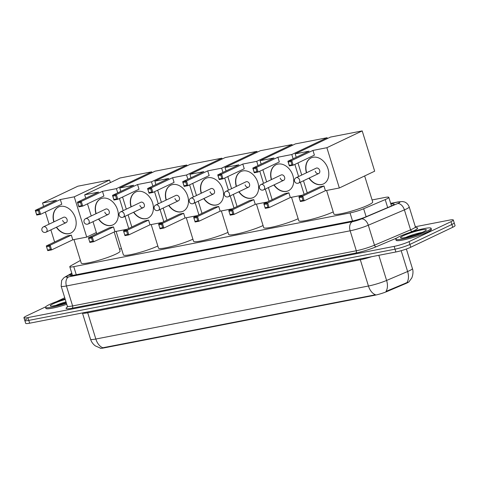 <?xml version="1.0" encoding="UTF-8"?>
<svg xmlns="http://www.w3.org/2000/svg" width="479" height="479" viewBox="0 0 479 479"><rect width="100%" height="100%" fill="white"/><g stroke="black" fill="none" stroke-linecap="round" stroke-linejoin="round"><path stroke-width="0.72" d="M80.43 260.45L71.096 265.629A11.083 1.389 -17.2 0 0 69.802 266.779A11.083 1.389 -17.2 0 0 73.772 266.647L350.035 212.927A11.083 1.389 -17.2 0 0 363.657 208.742L385.212 199.587A11.083 1.389 -17.2 0 0 386.487 199.019A11.083 1.389 -17.2 0 0 388.804 197.348A11.083 1.389 -17.2 0 0 384.835 197.474L372.081 199.953M409.198 281.532A9.975 1.251 162.8 0 1 407.108 282.939A9.975 1.251 162.8 0 1 405.964 283.454L387.104 291.466A9.975 1.251 162.8 0 1 374.847 295.238L103.668 347.964A9.975 1.251 162.8 0 1 100.093 348.083L100.075 348.023M121.468 248.685L119.463 249.074M103.668 347.964L103.56 347.622L102.877 347.772A12.933 8.4 -101 0 1 95.836 339.03L368.447 286.023A14.783 1.85 -17.2 0 0 386.607 280.443A12.933 8.095 67 0 1 385.984 291.412L407.827 282.257M415.341 226.747L449.35 220.13A11.083 1.389 162.8 0 1 453.314 220.005L454.182 222.807A11.083 1.389 162.8 0 1 451.865 224.477L409.922 244.422A11.083 1.389 162.8 0 1 395.025 249.182L28.782 320.397A11.083 1.389 162.8 0 1 24.818 320.523L25.686 323.325A11.083 1.389 162.8 0 0 29.65 323.199L395.888 251.984A11.083 1.389 162.8 0 0 410.784 247.224L452.733 227.274A11.083 1.389 162.8 0 0 455.05 225.609L454.182 222.807A11.083 1.389 162.8 0 1 451.865 224.477L409.922 244.422A11.083 1.389 162.8 0 1 395.025 249.182L28.782 320.397A11.083 1.389 162.8 0 1 24.818 320.523A11.083 1.389 162.8 0 1 27.135 318.852M103.56 347.622L375.488 294.765A12.933 8.4 79 0 1 368.447 286.023L360.316 259.756L87.705 312.769A14.783 1.85 162.8 0 1 82.418 312.937L90.549 339.204A14.783 1.85 -17.2 0 0 95.836 339.03L87.705 312.769A3.694 2.401 79 0 0 87.388 311.973M71.946 273.695L71.084 274.174A11.083 1.389 -17.2 0 0 69.79 275.323A11.083 1.389 -17.2 0 0 73.76 275.191L352.173 221.053A11.083 1.389 -17.2 0 0 365.794 216.867L390.577 206.341A11.083 1.389 -17.2 0 0 391.852 205.766A11.083 1.389 -17.2 0 0 394.169 204.096A11.083 1.389 -17.2 0 0 390.894 204.102M453.314 220.005A11.083 1.389 162.8 0 1 450.996 221.675L409.054 241.62A11.083 1.389 162.8 0 1 394.157 246.38L27.92 317.595A11.083 1.389 162.8 0 1 23.95 317.721A11.083 1.389 162.8 0 1 26.267 316.05L45.739 306.794M56.666 301.596L64.743 297.758M399.642 236.44A18.477 2.317 162.8 0 1 418.957 229.776A18.477 2.317 162.8 0 1 431.082 228.297A18.477 2.317 162.8 0 1 427.22 231.076A18.477 2.317 162.8 0 1 407.904 237.74A18.477 2.317 162.8 0 1 395.78 239.225A18.477 2.317 162.8 0 1 399.642 236.44M431.082 228.297L431.405 229.345A18.477 2.317 162.8 0 1 427.543 232.129A18.477 2.317 162.8 0 1 408.228 238.793A18.477 2.317 162.8 0 1 396.103 240.272L395.78 239.225M66.443 303.255A18.477 2.317 162.8 0 1 45.535 307.326A18.477 2.317 162.8 0 1 49.397 304.548A18.477 2.317 162.8 0 1 65.09 298.878M66.767 304.303A18.477 2.317 162.8 0 1 45.858 308.38L45.535 307.326M364.651 175.949L372.698 201.946A20.322 2.545 162.8 0 1 368.447 205.006A20.322 2.545 162.8 0 1 347.203 212.335A20.322 2.545 162.8 0 1 333.863 213.963L326.588 190.462M306.428 172.799A14.412 10.807 64.6 0 1 311.063 157.914A14.412 10.807 64.6 0 1 313.026 157.274A14.412 10.807 64.6 0 1 327.558 167.548A14.412 10.807 64.6 0 1 323.439 183.942A14.412 10.807 64.6 0 1 321.481 184.589A14.412 10.807 64.6 0 1 308.967 178.14M309.087 151.166L287.891 161.243L291.753 160.495L312.949 150.418L326.876 147.706L362.202 130.911L330.486 137.078L295.16 153.873L309.087 151.166M290.981 161.513L291.998 164.806L293.208 165.189L289.346 165.938L287.891 161.243L288.22 162.052L290.981 161.513L291.753 160.495L293.208 165.189L314.404 155.112L312.949 150.418M295.16 153.873L296.22 157.286M297.962 162.926L301.716 175.045M303.482 180.751L307.231 192.869M326.876 147.706L339.342 187.984L325.415 190.69L323.966 185.996L320.104 186.75L298.908 196.827L302.77 196.079L304.225 200.773L300.363 201.521L298.908 196.827L300.363 201.521M339.342 187.984L374.668 171.189L362.202 130.911M288.22 162.052L289.238 165.339L291.998 164.806M289.346 165.938L289.238 165.339M325.415 190.69L304.225 200.773L303.009 200.39L300.255 200.923M323.966 185.996L302.77 196.079L301.992 197.097L299.237 197.629M303.009 200.39L301.992 197.097M315.266 171.254A2.958 2.215 -115.4 0 0 318.745 173.494A2.958 2.215 -115.4 0 0 319.679 170.398A2.958 2.215 -115.4 0 0 316.206 168.153L296.112 177.709A2.958 2.215 64.6 0 1 296.513 177.577A2.958 2.215 64.6 0 1 299.591 179.948A2.958 2.215 64.6 0 1 298.651 183.05A2.958 2.958 0 0 1 294.573 181.302A2.958 2.958 0 0 1 296.112 177.709M306.65 172.697A14.412 10.807 64.6 0 1 311.176 157.86M323.553 183.888A14.412 10.807 64.6 0 1 309.189 178.038M333.222 211.898A20.322 2.545 162.8 0 1 312.015 219.184A20.322 2.545 162.8 0 1 298.788 220.783L291.513 197.282M271.353 179.625A14.412 10.807 64.6 0 1 275.982 164.734A14.412 10.807 64.6 0 1 277.946 164.093A14.412 10.807 64.6 0 1 292.477 174.368A14.412 10.807 64.6 0 1 288.364 190.768A14.412 10.807 64.6 0 1 286.4 191.408A14.412 10.807 64.6 0 1 273.892 184.96M274.006 157.986L252.816 168.069L256.678 167.315L277.868 157.238L291.795 154.531L327.121 137.73L295.405 143.898L260.079 160.699L274.006 157.986M255.9 168.333L256.918 171.626L258.127 172.009L254.265 172.757L252.816 168.069L253.14 168.871L255.9 168.333L256.678 167.315L258.127 172.009L279.323 161.932L277.868 157.238M260.079 160.699L261.139 164.111M262.881 169.746L266.635 181.864M268.402 187.57L272.15 199.689M302.405 195.169L290.334 197.51L288.885 192.821L285.023 193.57L263.827 203.647L267.689 202.898L269.144 207.593L265.282 208.341L263.827 203.647L265.282 208.341M304.123 194.348L300.369 182.23M298.603 176.523L294.854 164.405M293.106 158.765L291.795 154.531M327.373 138.557L327.121 137.73M253.14 168.871L254.157 172.165L256.918 171.626M254.265 172.757L254.157 172.165M290.334 197.51L269.144 207.593L267.935 207.209L265.174 207.742M288.885 192.821L267.689 202.898L266.911 203.916L264.157 204.455M267.935 207.209L266.911 203.916M280.185 178.074A2.958 2.215 -115.4 0 0 283.664 180.314A2.958 2.215 -115.4 0 0 284.598 177.218A2.958 2.215 -115.4 0 0 281.125 174.979L261.031 184.529A2.958 2.215 64.6 0 1 261.438 184.397A2.958 2.215 64.6 0 1 264.51 186.768A2.958 2.215 64.6 0 1 263.57 189.87A2.958 2.958 0 0 1 259.492 188.121A2.958 2.958 0 0 1 261.031 184.529M271.569 179.517A14.412 10.807 64.6 0 1 276.096 164.686M288.472 190.714A14.412 10.807 64.6 0 1 274.108 184.858M298.148 218.717A20.322 2.545 162.8 0 1 276.934 226.004A20.322 2.545 162.8 0 1 263.707 227.609L256.433 204.108M236.273 186.445A14.412 10.807 64.6 0 1 240.901 171.56A14.412 10.807 64.6 0 1 242.865 170.913A14.412 10.807 64.6 0 1 257.397 181.188A14.412 10.807 64.6 0 1 253.283 197.588A14.412 10.807 64.6 0 1 251.319 198.228A14.412 10.807 64.6 0 1 238.811 191.786M238.931 164.812L217.735 174.889L221.597 174.14L242.787 164.058L256.714 161.351L292.04 144.556L260.325 150.717L225.004 167.518L238.931 164.812M220.819 175.152L221.837 178.445L223.046 178.829L219.19 179.583L217.735 174.889L218.059 175.691L220.819 175.152L221.597 174.14L223.046 178.829L244.242 168.752L242.787 164.058M225.004 167.518L226.058 170.931M227.806 176.571L231.555 188.69M233.321 194.396L237.075 206.515M267.324 201.988L255.259 204.335L253.804 199.641L249.942 200.39L228.746 210.473L232.608 209.718L234.063 214.412L230.201 215.161L228.746 210.473L230.201 215.161M269.042 201.168L265.294 189.049M263.528 183.343L259.774 171.225M258.025 165.59L256.714 161.351M292.298 145.377L292.04 144.556M218.059 175.691L219.083 178.984L221.837 178.445M219.19 179.583L219.083 178.984M255.259 204.335L234.063 214.412L232.854 214.029L230.094 214.568M253.804 199.641L232.608 209.718L231.836 210.736L229.076 211.275M232.854 214.029L231.836 210.736M245.11 184.894A2.958 2.215 -115.4 0 0 248.583 187.139A2.958 2.215 -115.4 0 0 249.517 184.038A2.958 2.215 -115.4 0 0 246.044 181.798L225.956 191.349A2.958 2.215 64.6 0 1 226.357 191.217A2.958 2.215 64.6 0 1 229.429 193.594A2.958 2.215 64.6 0 1 228.495 196.689A2.958 2.958 0 0 1 224.417 194.947A2.958 2.958 0 0 1 225.956 191.349M236.494 186.337A14.412 10.807 64.6 0 1 241.015 171.506M253.391 197.534A14.412 10.807 64.6 0 1 239.033 191.678M263.067 225.537A20.322 2.545 162.8 0 1 241.853 232.824A20.322 2.545 162.8 0 1 228.627 234.429L221.352 210.928M201.192 193.265A14.412 10.807 64.6 0 1 205.826 178.38A14.412 10.807 64.6 0 1 207.784 177.733A14.412 10.807 64.6 0 1 222.316 188.013A14.412 10.807 64.6 0 1 218.202 204.407A14.412 10.807 64.6 0 1 216.239 205.054A14.412 10.807 64.6 0 1 203.731 198.605M203.85 171.632L182.655 181.709L186.517 180.96L207.712 170.877L221.639 168.171L256.96 151.376L225.244 157.543L189.923 174.338L203.85 171.632M185.738 181.978L186.756 185.271L187.972 185.654L184.11 186.403L182.655 181.709L182.984 182.511L185.738 181.978L186.517 180.96L187.972 185.654L209.161 175.571L207.712 170.877M189.923 174.338L190.977 177.751M192.726 183.391L196.474 195.51M198.24 201.216L201.994 213.335M232.243 208.808L220.178 211.155L218.723 206.461L214.861 207.215L193.672 217.292L197.534 216.538L198.983 221.232L195.121 221.987L193.672 217.292L195.121 221.987M233.962 207.994L230.213 195.875M228.447 190.163L224.693 178.05M222.951 172.41L221.639 168.171M257.217 152.196L256.96 151.376M182.984 182.511L184.002 185.804L186.756 185.271M184.11 186.403L184.002 185.804M220.178 211.155L198.983 221.232L197.773 220.849L195.013 221.388M218.723 206.461L197.534 216.538L196.755 217.556L193.995 218.095M197.773 220.849L196.755 217.556M210.03 191.72A2.958 2.215 -115.4 0 0 213.502 193.959A2.958 2.215 -115.4 0 0 214.442 190.858A2.958 2.215 -115.4 0 0 210.964 188.618L190.876 198.174A2.958 2.215 64.6 0 1 191.277 198.043A2.958 2.215 64.6 0 1 194.348 200.414A2.958 2.215 64.6 0 1 193.414 203.509A2.958 2.958 0 0 1 189.337 201.767A2.958 2.958 0 0 1 190.876 198.174M201.414 193.163A14.412 10.807 64.6 0 1 205.934 178.326M218.31 204.353A14.412 10.807 64.6 0 1 203.952 198.498M227.986 232.357A20.322 2.545 162.8 0 1 206.778 239.65A20.322 2.545 162.8 0 1 193.546 241.248L186.271 217.747M166.111 200.084A14.412 10.807 64.6 0 1 170.746 185.199A14.412 10.807 64.6 0 1 172.703 184.559A14.412 10.807 64.6 0 1 187.241 194.833A14.412 10.807 64.6 0 1 183.122 211.227A14.412 10.807 64.6 0 1 181.164 211.874A14.412 10.807 64.6 0 1 168.65 205.425M168.77 178.451L147.574 188.528L151.436 187.78L172.632 177.703L186.559 174.991L221.879 158.196L190.169 164.363L154.843 181.158L168.77 178.451M150.657 188.798L151.681 192.091L152.891 192.474L149.029 193.223L147.574 188.528L147.903 189.337L150.657 188.798L151.436 187.78L152.891 192.474L174.081 182.397L172.632 177.703M154.843 181.158L155.897 184.571M157.645 190.211L161.393 202.33M163.159 208.036L166.914 220.154M197.162 215.628L185.098 217.975L183.643 213.281L179.787 214.035L158.591 224.112L162.453 223.364L163.902 228.052L160.04 228.806L158.591 224.112L160.04 228.806M198.881 214.814L195.133 202.695M193.366 196.989L189.612 184.87M187.87 179.23L186.559 174.991M222.136 159.022L221.879 158.196M147.903 189.337L148.921 192.624L151.681 192.091M149.029 193.223L148.921 192.624M185.098 217.975L163.902 228.052L162.692 227.669L159.938 228.208M183.643 213.281L162.453 223.364L161.674 224.382L158.914 224.914M162.692 227.669L161.674 224.382M174.949 198.54A2.958 2.215 -115.4 0 0 178.422 200.779A2.958 2.215 -115.4 0 0 179.362 197.677A2.958 2.215 -115.4 0 0 175.883 195.438L155.795 204.994A2.958 2.215 64.6 0 1 156.196 204.862A2.958 2.215 64.6 0 1 159.273 207.233A2.958 2.215 64.6 0 1 158.333 210.335A2.958 2.958 0 0 1 154.256 208.587A2.958 2.958 0 0 1 155.795 204.994M166.333 199.982A14.412 10.807 64.6 0 1 170.853 185.145M183.235 211.173A14.412 10.807 64.6 0 1 168.871 205.323M192.905 239.183A20.322 2.545 162.8 0 1 171.698 246.469A20.322 2.545 162.8 0 1 158.465 248.068L151.19 224.567M131.03 206.91A14.412 10.807 64.6 0 1 135.665 192.019A14.412 10.807 64.6 0 1 137.629 191.378A14.412 10.807 64.6 0 1 152.16 201.653A14.412 10.807 64.6 0 1 148.041 218.053A14.412 10.807 64.6 0 1 146.083 218.693A14.412 10.807 64.6 0 1 133.569 212.245M133.689 185.271L112.499 195.354L116.355 194.6L137.551 184.523L151.478 181.816L186.804 165.016L155.088 171.183L119.762 187.984L133.689 185.271M115.583 195.618L116.601 198.911L117.81 199.294L113.948 200.042L112.499 195.354L112.822 196.156L115.583 195.618L116.355 194.6L117.81 199.294L139.006 189.217L137.551 184.523M119.762 187.984L120.822 191.396M122.564 197.031L126.318 209.149M128.085 214.855L131.833 226.974M162.082 222.454L150.017 224.795L148.568 220.106L144.706 220.855L123.51 230.932L127.372 230.183L128.827 234.878L124.965 235.626L123.51 230.932L124.965 235.626M163.806 221.633L160.052 209.515M158.286 203.809L154.537 191.69M152.789 186.05L151.478 181.816M187.055 165.842L186.804 165.016M112.822 196.156L113.84 199.45L116.601 198.911M113.948 200.042L113.84 199.45M150.017 224.795L128.827 234.878L127.612 234.494L124.857 235.027M148.568 220.106L127.372 230.183L126.594 231.201L123.839 231.734M127.612 234.494L126.594 231.201M139.868 205.359A2.958 2.215 -115.4 0 0 143.347 207.599A2.958 2.215 -115.4 0 0 144.281 204.503A2.958 2.215 -115.4 0 0 140.808 202.258L120.714 211.814A2.958 2.215 64.6 0 1 121.115 211.682A2.958 2.215 64.6 0 1 124.193 214.053A2.958 2.215 64.6 0 1 123.253 217.155A2.958 2.958 0 0 1 119.175 215.406A2.958 2.958 0 0 1 120.714 211.814M131.252 206.802A14.412 10.807 64.6 0 1 135.779 191.971M148.155 217.999A14.412 10.807 64.6 0 1 133.791 212.143M157.825 246.002A20.322 2.545 162.8 0 1 136.617 253.289A20.322 2.545 162.8 0 1 123.39 254.894L116.116 231.393M95.956 213.73A14.412 10.807 64.6 0 1 100.584 198.839A14.412 10.807 64.6 0 1 102.548 198.198A14.412 10.807 64.6 0 1 117.08 208.473A14.412 10.807 64.6 0 1 112.966 224.873A14.412 10.807 64.6 0 1 111.002 225.513A14.412 10.807 64.6 0 1 98.494 219.071M98.608 192.097L77.418 202.174L81.28 201.419L102.47 191.343L116.397 188.636L151.723 171.835L120.007 178.002L84.681 194.803L98.608 192.097M80.502 202.437L81.52 205.731L82.729 206.114L78.867 206.868L77.418 202.174L77.742 202.976L80.502 202.437L81.28 201.419L82.729 206.114L103.925 196.037L102.47 191.343M84.681 194.803L85.741 198.216M87.483 203.856L91.238 215.969M93.004 221.681L96.752 233.8M127.007 229.273L114.936 231.62L113.487 226.926L109.625 227.675L88.429 237.758L92.291 237.003L93.746 241.697L89.884 242.446L88.429 237.758L89.884 242.446M128.725 228.453L124.971 216.334M123.205 210.628L119.457 198.51M117.708 192.875L116.397 188.636M151.975 172.662L151.723 171.835M77.742 202.976L78.766 206.269L81.52 205.731M78.867 206.868L78.766 206.269M114.936 231.62L93.746 241.697L92.537 241.314L89.777 241.853M113.487 226.926L92.291 237.003L91.513 238.021L88.759 238.56M92.537 241.314L91.513 238.021M104.787 212.179A2.958 2.215 -115.4 0 0 108.266 214.418A2.958 2.215 -115.4 0 0 109.2 211.323A2.958 2.215 -115.4 0 0 105.727 209.083L85.633 218.634A2.958 2.215 64.6 0 1 86.04 218.502A2.958 2.215 64.6 0 1 89.112 220.879A2.958 2.215 64.6 0 1 88.178 223.974A2.958 2.958 0 0 1 84.094 222.232A2.958 2.958 0 0 1 85.633 218.634M96.171 213.622A14.412 10.807 64.6 0 1 100.698 198.791M113.074 224.819A14.412 10.807 64.6 0 1 98.71 218.963M114.17 231.986L120.079 251.068A20.322 2.545 162.8 0 1 115.834 254.127A20.322 2.545 162.8 0 1 94.585 261.456A20.322 2.545 162.8 0 1 81.25 263.085L73.976 239.584M53.816 221.921A14.412 10.807 64.6 0 1 58.444 207.036A14.412 10.807 64.6 0 1 60.408 206.395A14.412 10.807 64.6 0 1 74.94 216.67A14.412 10.807 64.6 0 1 70.826 233.063A14.412 10.807 64.6 0 1 68.862 233.71A14.412 10.807 64.6 0 1 56.354 227.262M56.474 200.288L35.278 210.365L39.14 209.616L60.33 199.539L74.257 196.827L109.583 180.032L77.867 186.199L42.547 202.994L56.474 200.288M38.362 210.634L39.38 213.927L40.589 214.311L36.727 215.059L35.278 210.365L35.602 211.173L38.362 210.634L39.14 209.616L40.589 214.311L61.785 204.234L60.33 199.539M42.547 202.994L43.601 206.407M45.343 212.047L49.098 224.166M50.864 229.872L54.612 241.991M74.257 196.827L86.729 237.105L72.802 239.811L71.347 235.117L67.485 235.872L46.289 245.949L50.151 245.2L51.606 249.888L47.744 250.643L46.289 245.949L47.744 250.643M110.374 182.589L109.583 180.032M86.729 237.105L96.363 232.525M35.602 211.173L36.626 214.46L39.38 213.927M36.727 215.059L36.626 214.46M72.802 239.811L51.606 249.888L50.397 249.505L47.637 250.044M71.347 235.117L50.151 245.2L49.379 246.218L46.619 246.751M50.397 249.505L49.379 246.218M62.647 220.376A2.958 2.215 -115.4 0 0 66.126 222.615A2.958 2.215 -115.4 0 0 67.06 219.514A2.958 2.215 -115.4 0 0 63.587 217.274L43.499 226.83A2.958 2.215 64.6 0 1 43.9 226.699A2.958 2.215 64.6 0 1 46.972 229.07A2.958 2.215 64.6 0 1 46.038 232.171A2.958 2.958 0 0 1 41.96 230.423A2.958 2.958 0 0 1 43.499 226.83M54.037 221.819A14.412 10.807 64.6 0 1 58.558 206.982M70.934 233.01A14.412 10.807 64.6 0 1 56.576 227.16M387.679 207.569L385.212 199.587M405.964 283.454L405.803 282.945M374.847 295.238L374.74 294.89M387.104 291.466L386.948 290.957M366.13 216.724L363.657 208.742M352.532 220.987L350.035 212.927M76.263 274.707L73.772 266.647M378.823 255.301L386.607 280.443L407.617 271.515A14.783 1.85 -17.2 0 0 409.323 270.755A14.783 1.85 -17.2 0 0 412.407 268.527L406.372 249.014M406.97 282.526A12.933 8.095 67 0 0 407.617 271.515L401.168 250.685M452.733 227.274L450.996 221.675M410.784 247.224L409.054 241.62M395.888 251.984L394.157 246.38M29.65 323.199L27.92 317.595M371.71 256.684A14.783 1.85 162.8 0 1 360.316 259.756A3.694 2.401 79 0 0 359.998 258.959M71.862 273.431L66.898 276.185A7.389 0.928 -17.2 0 0 68.683 276.862L352.388 221.693A7.389 0.928 -17.2 0 0 361.471 218.903L397.57 203.569A7.389 0.928 -17.2 0 0 398.42 203.186A7.389 0.928 -17.2 0 0 397.319 202.162L390.69 203.449M397.319 202.162A7.389 4.802 79 0 1 398.079 201.91L402.342 201.551L403.977 201.845C404.156 201.869 407.372 202.455 409.192 206.892A14.783 1.85 162.8 0 1 406.108 209.119A14.783 1.85 162.8 0 1 404.402 209.88L410.581 229.842A14.783 1.85 -17.2 0 0 412.287 229.082A14.783 1.85 -17.2 0 0 415.371 226.854L416.239 227.8M415.982 227.681A16.627 2.084 162.8 0 1 414.203 230.567A16.627 2.084 162.8 0 1 412.293 231.423L409.659 232.543M396.798 238.003L376.195 246.757A16.627 2.084 162.8 0 1 355.759 253.038L72.054 308.207A16.627 2.084 162.8 0 1 67.288 307.123M397.57 203.569A7.389 4.622 67 0 1 404.402 209.88L368.303 225.214L374.482 245.176L410.581 229.842A1.85 1.156 -113 0 0 412.293 231.423M361.471 218.903A7.389 4.622 67 0 1 368.303 225.214A14.783 1.85 162.8 0 1 350.143 230.8L356.322 250.762A14.783 1.85 -17.2 0 0 374.482 245.176A1.85 1.156 -113 0 0 376.195 246.757M352.388 221.693A7.389 4.802 79 0 0 350.143 230.8L66.431 285.969L72.61 305.931L356.322 250.762A1.85 1.198 -101 0 1 355.759 253.038M68.683 276.862A7.389 4.802 79 0 0 66.431 285.969A14.783 1.85 162.8 0 1 61.144 286.137L67.323 306.099A14.783 1.85 -17.2 0 0 72.61 305.931A1.85 1.198 -101 0 1 72.054 308.207M71.796 273.222L65.479 276.724A7.389 6.293 61 0 1 66.898 276.185M71.503 275.539L71.084 274.174M405.653 237.506A11.262 1.413 162.8 0 1 405.671 237.494A11.262 1.413 162.8 0 1 421.957 232.459M403.366 235.716A13.478 1.688 162.8 0 1 421.484 229.932A13.478 1.688 162.8 0 1 423.49 231.806A13.478 1.688 162.8 0 1 405.378 237.59A13.478 1.688 162.8 0 1 403.366 235.716M55.414 305.608A11.262 1.413 162.8 0 1 55.432 305.602A11.262 1.413 162.8 0 1 66.012 301.86M52.109 306.135L59.354 304.698L66.252 302.632A13.478 1.688 162.8 0 1 52.325 306.123A13.478 1.688 162.8 0 1 53.127 303.824A13.478 1.688 162.8 0 1 65.276 299.483M391.463 205.952L388.804 197.348M72.479 275.413L69.802 266.779M100.386 348.089L95.393 345.916C93.046 344.209 91.429 341.97 90.549 339.204M409.096 281.634L411.611 278.185C411.623 278.73 414.06 272.767 412.407 268.527M23.95 317.721L24.818 320.523M409.192 206.892L415.371 226.854M67.323 306.099L67.144 307.368M65.479 276.724L63.791 277.85L61.659 280.437L61.144 286.137M398.079 201.91L390.66 203.353M424.981 231.028L423.191 231.902C417.335 235.165 399.953 238.907 402.073 237.931L402.354 238.033M318.745 173.494L298.651 183.05M283.664 180.314L263.57 189.87M248.583 187.139L228.495 196.689M213.502 193.959L193.414 203.509M178.422 200.779L158.333 210.335M143.347 207.599L123.253 217.155M108.266 214.418L88.178 223.974M66.126 222.615L46.038 232.171"/></g></svg>
